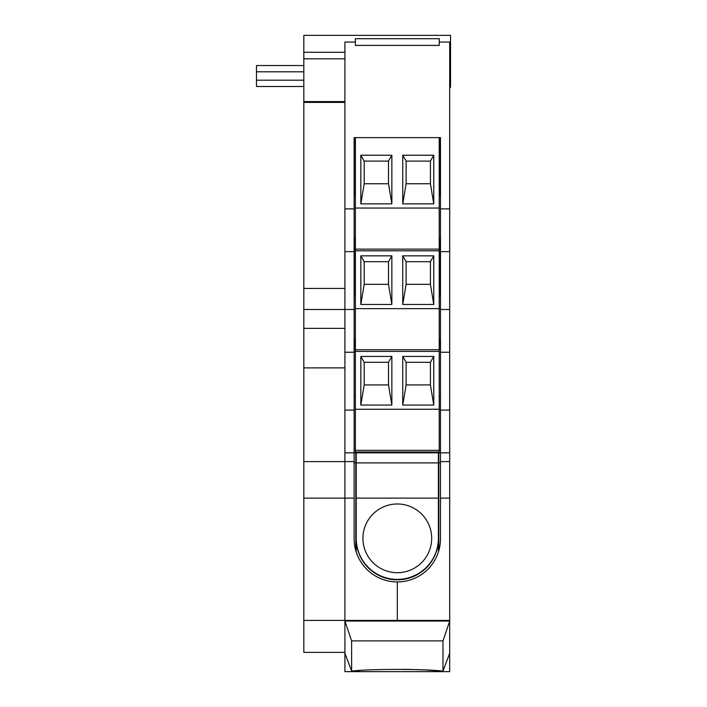 <?xml version="1.0" encoding="UTF-8"?>
<svg xmlns="http://www.w3.org/2000/svg" width="707" height="707" viewBox="0 0 707 707"><rect width="100%" height="100%" fill="white"/><g stroke="black" fill="none" stroke-linecap="round" stroke-linejoin="round"><path stroke-width="1.06" d="M439.224 38.699L355.382 38.699L355.382 45.407L439.224 45.407L439.224 38.699M355.382 280.149L354.552 280.149M359.801 670.51L351.618 671.093L344.91 653.224L344.91 621.038L449.696 621.038L449.696 653.224L442.989 671.093L442.989 640.904L449.696 621.055L449.696 42.058L439.224 42.058M355.382 42.058L344.91 42.058L344.91 208.883L354.127 208.883L354.127 137.626L440.479 137.626L440.479 452.842L354.127 452.842L354.127 208.883M354.127 396.848L355.382 396.848M439.224 396.848L440.479 396.848M354.127 396.671L355.382 396.671M439.224 396.671L440.479 396.671M354.127 296.251L355.382 296.251M439.224 296.251L440.479 296.251M354.127 338.83L355.382 338.83M439.224 338.83L440.479 338.83M440.479 296.074L439.224 296.074M354.127 296.074L355.382 296.074M354.127 195.653L355.382 195.653M439.224 195.653L440.479 195.653M354.127 238.232L355.382 238.232M439.224 238.232L440.479 238.232M440.479 195.477L439.224 195.477M354.127 195.477L355.382 195.477M449.696 452.842L440.479 452.842L440.479 461.6L449.696 461.6M449.696 410.087L440.479 410.087M449.696 352.245L440.479 352.245M449.696 309.489L440.479 309.489M449.696 251.639L440.479 251.639M449.696 208.883L440.479 208.883M354.552 195.477L354.552 137.626L355.382 137.626L355.382 208.052L439.224 208.052L439.224 137.626L355.382 137.626M344.91 652.367L303.824 652.367L303.824 620.401L397.307 620.401L397.307 621.038L397.307 581.949A43.171 43.171 0 0 1 354.127 538.769L354.127 452.842L344.91 452.842L344.91 208.883M354.127 410.087L344.91 410.087M354.127 352.245L344.91 352.245M354.127 309.489L303.824 309.489L303.824 58.822L344.91 58.822M354.127 251.639L344.91 251.639M430.422 362.302L406.11 362.302L402.751 356.434L433.771 356.434L430.422 362.302L430.422 384.935L433.771 405.058L402.751 405.058L406.11 384.935L430.422 384.935M406.11 384.935L406.11 362.302M388.497 362.302L364.185 362.302L360.835 356.434L391.855 356.434L388.497 362.302L388.497 384.935L391.855 405.058L360.835 405.058L364.185 384.935L388.497 384.935M364.185 384.935L364.185 362.302M433.771 356.434L433.771 405.058M402.751 405.058L402.751 356.434M391.855 356.434L391.855 405.058M360.835 405.058L360.835 356.434M355.382 208.052L355.382 409.247L439.224 409.247L439.224 452.003L355.382 452.003L355.382 450.324L439.224 450.324M355.382 409.247L355.382 450.324M355.382 308.65L439.224 308.65L439.224 409.247M430.422 261.705L406.11 261.705L402.751 255.837L433.771 255.837L430.422 261.705L430.422 284.338L433.771 304.461L402.751 304.461L406.11 284.338L430.422 284.338M406.11 284.338L406.11 261.705M388.497 261.705L364.185 261.705L360.835 255.837L391.855 255.837L388.497 261.705L388.497 284.338L391.855 304.461L360.835 304.461L364.185 284.338L388.497 284.338M364.185 284.338L364.185 261.705M433.771 255.837L433.771 304.461M402.751 304.461L402.751 255.837M391.855 255.837L391.855 304.461M360.835 304.461L360.835 255.837M439.224 351.406L355.382 351.406M355.382 249.129L439.224 249.129L439.224 308.65M430.422 161.099L406.11 161.099L402.751 155.231L433.771 155.231L430.422 161.099L430.422 183.74L433.771 203.855L402.751 203.855L406.11 183.74L430.422 183.74M406.11 183.74L406.11 161.099M388.497 161.099L364.185 161.099L360.835 155.231L391.855 155.231L388.497 161.099L388.497 183.74L391.855 203.855L360.835 203.855L364.185 183.74L388.497 183.74M364.185 183.74L364.185 161.099M433.771 155.231L433.771 203.855M402.751 203.855L402.751 155.231M391.855 155.231L391.855 203.855M360.835 203.855L360.835 155.231M439.224 250.799L355.382 250.799M439.224 249.129L439.224 208.052M440.479 281.192L440.479 291.346M440.054 239.063L439.533 238.232L439.524 296.074M440.054 294.395L439.551 294.377A2.519 2.519 0 0 1 439.224 294.342M440.479 290.206L439.224 290.188M439.224 174.912L439.524 195.477M440.054 193.798L439.551 193.78A2.519 2.519 0 0 1 439.224 193.745M440.479 185.614L440.054 189.609L439.224 189.591M440.054 138.466L439.533 137.626L439.224 160.701M440.054 185.481L440.054 137.626M440.479 189.609L440.479 190.74M440.054 195.477L440.054 190.74M440.054 281.059L440.054 249.81A2.519 2.519 0 0 0 440.479 251.197A2.519 2.519 0 0 1 440.054 249.81L440.054 238.232M440.054 296.074L440.054 291.346M440.479 351.803L440.054 338.83M354.552 296.074L354.552 238.232M354.127 353.085L354.552 338.83M449.696 653.224L449.696 671.65L344.91 671.65L344.91 653.224M344.91 621.038L351.618 640.904L351.618 671.093C369.204 668.866 425.428 668.866 442.989 671.093L425.464 669.989M423.405 669.891L414.108 669.547M411.023 669.467L403.229 669.335M351.618 640.904L442.989 640.904M397.307 572.688A34.369 34.351 180 0 1 362.93 538.336A34.369 34.351 180 0 1 397.307 503.985A34.369 34.351 180 0 1 431.677 538.336A34.369 34.351 180 0 1 397.307 572.688M438.384 538.336L438.384 538.778A41.077 41.05 0 0 1 397.307 579.828A41.077 41.05 0 0 1 356.222 538.778L356.222 538.336A41.077 41.05 0 0 0 397.307 579.387A41.077 41.05 0 0 0 438.384 538.336L438.384 452.842M356.222 538.336L356.222 452.842M438.384 552.061L438.384 498.117L356.222 498.117L356.222 552.061M303.824 620.401L303.824 309.489M303.824 328.366L344.91 328.366M303.824 367.879L344.91 367.879M354.127 461.6L344.91 461.6L344.91 452.842L344.91 498.117L344.91 461.6L303.824 461.6M344.91 620.401L344.91 498.117L344.91 620.401M355.807 452.842L355.807 462.776L354.127 462.776M355.807 462.776L355.807 550.691M449.696 620.401L397.307 620.401L397.307 581.949A43.171 43.171 0 0 0 440.479 538.769L440.479 461.6M438.8 550.691L438.8 452.842M438.8 462.776L440.479 462.776M315.985 102.418L315.985 101.578M344.91 101.578L303.824 101.578M344.91 52.283L303.824 52.283L303.824 58.822M449.696 52.283L450.536 52.283L450.536 67.686L449.696 67.686M449.696 87.323L450.536 87.323L450.536 67.686M303.824 52.283L303.824 35.35L450.536 35.35L450.536 52.283M313.89 101.578L313.89 102.418M344.91 288.429L303.824 288.429M344.91 102.418L303.824 102.418M315.145 102.418L315.145 101.578M303.824 71.814L256.464 71.814L256.464 65.53L303.824 65.53M303.824 86.493L256.464 86.493L256.464 80.2L303.824 80.2M256.464 80.2L256.464 71.814M355.382 349.726L439.224 349.726M440.054 154.046A2.519 2.307 0 0 0 440.479 155.319M440.054 157.104A2.519 2.307 0 0 0 440.479 158.377M356.222 462.908L438.384 462.908M303.824 498.117L354.127 498.117M440.479 498.117L449.696 498.117"/></g></svg>
